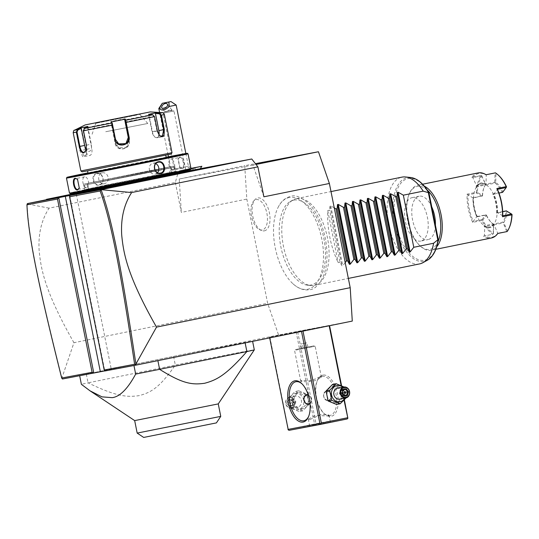 <?xml version="1.0" encoding="UTF-8"?>
<svg xmlns="http://www.w3.org/2000/svg" width="539" height="539" viewBox="0 0 539 539"><rect width="100%" height="100%" fill="white"/><g stroke="black" fill="none" stroke-linecap="round" stroke-linejoin="round"><path stroke-width="0.4" stroke-dasharray="2.69 2.02" d="M352.284 321.082L278.569 335.009L267.64 303.275L246.815 199.073L244.733 165.675L255.405 163.661M289.342 197.49A46.799 23.676 -101.5 0 0 277.673 208.27A46.799 23.676 -101.5 0 0 293.061 283.844A46.799 23.676 -101.5 0 0 307.681 289.268A46.799 23.676 -101.5 0 0 321.776 238.986A46.799 23.676 -101.5 0 0 289.342 197.49M264.346 230.854A16.776 8.489 -101.5 0 0 269.406 212.831A16.776 8.489 -101.5 0 0 257.777 197.954A16.776 8.489 -101.5 0 0 255.095 199.511A16.776 8.489 -101.5 0 0 252.744 216.099A16.776 8.489 -101.5 0 0 261.395 230.443A16.776 8.489 -101.5 0 0 264.346 230.854M62.059 378.749L61.897 378.001L73.944 342.716L267.64 303.275M278.569 335.009L62.45 379.005M69.76 195.596L104.809 371.007L111.357 369.673L104.755 370.92M297.595 331.438L329.518 325.408L269.527 337.158L297.595 331.438L316.029 423.708L347.951 417.678M133.928 365.395L79.651 375.649A88.558 0.546 168.7 0 1 86.321 374.16L173.592 356.394A88.558 0.546 168.7 0 1 252.575 341.167A88.558 0.546 168.7 0 1 245.144 342.878L157.88 360.645A88.558 0.546 168.7 0 1 133.928 365.395L133.948 365.503M263.888 196.809L252.959 165.082L256.032 164.456M73.944 342.716C44.326 290.642 40.957 268.732 39.152 250.75C38.114 234.216 41.422 220.02 49.069 208.155L175.337 182.445L178.005 172.931L214.252 166.086M175.337 182.445L181.326 212.406L246.815 199.073M252.959 165.082L179.244 179.009L181.326 212.406M46.206 199.767L178.005 172.931M187.026 171.449L200.144 168.875L187.026 171.449M170.203 174.703L192.659 170.25L170.203 174.703M213.107 166.295L213.565 166.652L215.216 166.362M213.565 166.652L139.978 180.706L46.145 199.854M49.069 208.155L27.098 203.897M76.309 194.262L111.357 369.673M27.105 203.944C28.318 235.806 38.808 285.758 61.897 378.001M179.244 179.009L244.733 165.675M181.555 171.57L180.154 170.634L190.988 168.539M183.745 169.866L186.272 170.486L187.484 169.105L201.862 166.295M187.484 169.105L190.954 168.384M180.154 170.634L190.981 168.518M183.772 169.839L187.444 169.091M190.914 168.168A13.286 13.286 0 0 0 188.401 166.255L171.038 169.724L187.276 166.511A13.286 11.548 78.1 0 1 191.102 170.6M185.854 153.487L188.401 166.255L187.276 166.511M158.803 108.514L176.172 105.044M167.333 111.438A3.322 2.055 142.3 0 1 170.108 109.7A3.322 2.055 142.3 0 1 172.062 110.212A3.322 2.055 142.3 0 1 172.224 110.482L164.853 111.748L162.023 108.083M165.466 111.384C164.476 111.829 164.786 111.937 166.389 111.714L171.132 110.273L173.976 111L163.122 113.17L173.976 111L186.076 171.57L175.222 173.74L186.076 171.57M193.211 168.027L193.043 168.512L194.943 168.107L187.242 169.65L193.043 168.512L193.211 168.027M190.961 168.431L186.656 169.313L188.859 168.896L189.539 171.018L195.286 169.846L194.943 168.107L195.354 167.575M186.656 169.313L187.242 169.65L186.656 169.313L188.866 168.896M188.798 168.862L189.485 170.984L187.592 171.382L189.539 171.018M193.151 167.993L193.339 170.216L189.485 170.984M193.393 170.243L193.043 168.512M195.286 169.846L193.339 170.216M187.592 171.382L187.242 169.65M93.031 190.26L93.207 189.775L84.556 191.54M93.207 189.775L98.63 188.67L98.536 189.142M161.134 176.556L160.696 176.192L155.865 177.109L98.63 188.67M160.696 176.192L163.89 175.586L164.375 175.943M176.59 173.194L163.89 175.586M205.831 167.669L206.269 168.027M209.024 167.063L209.509 167.42M152.079 171.86L84.353 185.14L151.58 171.456L174.232 167.184L152.079 171.86M150.65 172.13L87.177 184.581L150.179 171.752L171.409 167.744L150.65 172.13M109.323 187.141L88.564 191.527L109.794 187.518L172.797 174.697L109.323 187.141M166.234 175.869L89.434 191.352L141.548 181.192L166.234 175.869M165.931 174.353L89.13 189.829L141.245 179.676L165.931 174.353M109.35 185.564L88.915 189.876L109.815 185.928L171.847 173.302L109.35 185.564M150.105 171.106L87.614 183.361L149.64 170.735L170.54 166.794L150.105 171.106M152.193 170.708L83.484 184.19L151.688 170.304L174.67 165.965L152.193 170.708M107.045 184.87L84.569 189.613L107.551 185.275L175.754 171.395L107.045 184.87M106.709 186.063L83.7 190.914L107.106 186.501L177.055 172.264L106.709 186.063M190.516 169.576A61.325 0.377 -11.3 0 0 182.209 171.038A61.325 0.377 -11.3 0 0 114.362 184.419A61.325 0.377 -11.3 0 0 70.245 193.609M191.035 168.795A61.992 0.384 -11.3 0 0 182.64 170.27A61.992 0.384 -11.3 0 0 114.241 183.759A61.992 0.384 -11.3 0 0 69.464 193.083M182.317 168.646C185.982 168.309 183.503 155.906 179.972 156.923L178.187 158.756L180.006 167.642L182.317 168.646L181.852 168.283L172.891 170.108A5.531 2.803 -101.5 0 0 172.891 170.108A5.531 2.803 -101.5 0 0 174.535 164.146A5.531 2.803 -101.5 0 0 170.701 159.261A5.531 2.803 78.5 0 1 170.701 159.261L179.669 157.435L178.038 159.133L179.716 167.359L181.852 168.283C185.207 168.006 182.903 156.478 179.682 157.428L179.669 157.435M188.044 153.81A61.992 0.384 -11.3 0 0 179.649 155.293A61.992 0.384 -11.3 0 0 111.425 168.747A61.992 0.384 -11.3 0 0 66.465 178.106M77.643 179.406L79.388 187.943M96.757 173.41C90.269 174.38 92.769 186.784 99.102 185.133C105.9 184.102 103.407 171.698 96.757 173.41L97.067 173.801C91.118 174.663 93.422 186.191 99.23 184.655C105.489 183.732 103.192 172.21 97.067 173.801L102.403 172.79A5.531 4.777 79.3 0 0 102.349 172.803A5.531 4.777 -100.7 0 0 98.745 179.15A5.531 4.777 -100.7 0 0 104.458 183.671L99.176 184.668L99.102 185.133M172.871 170.115A5.531 2.803 78.5 0 1 169.347 166.403A5.531 2.803 78.5 0 1 168.869 164.058A5.531 2.803 78.5 0 1 170.688 159.261M166.147 157.22A61.325 0.377 -11.3 0 0 87.992 172.83M88.046 173.113L166.201 157.496M92.964 169.778L165.722 155.111L92.964 169.778M171.153 154.026L82.144 171.813M172.022 152.726L80.843 170.944M162.333 112.685L159.328 113.19L155.353 112.799L148.286 114.133L152.261 114.524L154.053 116.336L156.93 130.721L159.301 135.505L162.34 136.899C164.267 136.091 164.833 133.584 164.045 129.38L161.168 114.996L159.328 113.19L159.086 113.668L155.212 113.291L158.641 130.472A6.643 3.362 -101.5 0 1 156.667 137.607A6.643 3.362 -101.5 0 1 152.038 131.718L156.815 130.748L159.039 135.235L161.902 136.535L156.667 137.607M162.34 136.899L161.882 136.542C163.654 135.794 164.166 133.45 163.418 129.501L160.548 115.117L159.086 113.668M159.652 135.673L157.273 131.017L154.397 116.633L152.928 115.178L149.02 114.78L152.449 131.961A6.643 3.281 -101.1 0 0 156.937 137.802A6.643 3.281 -101.1 0 0 158.978 134.824M152.719 114.787L152.928 115.178M84.468 128.43L83.633 130.775L86.503 145.159L86.139 150.226M148.286 114.133L148.602 114.537L152.483 114.915L152.261 114.524L124.974 119.874L124.785 118.748L110.852 121.531L115.144 143.482C116.411 152.497 131.442 149.546 129.171 140.679L124.974 119.874L124.61 120.386L124.421 119.287L128.72 140.807A6.643 6.643 120.4 0 1 118.849 147.841A6.643 6.643 120.4 0 1 115.696 143.408L118.802 147.814L126.011 147.484L128.673 140.78L124.61 120.386M110.852 121.531L111.58 122.986L111.047 122.656L84.017 128.161L87.567 126.267L80.702 127.723L77.151 129.609L76.134 131.988L79.873 150.718L82.777 156.687L86.402 154.74L86.786 149.256L83.046 130.532L84.017 128.161L83.969 128.612L87.433 126.766L91.738 148.286A6.643 3.281 78.9 0 1 89.804 155.481A6.643 3.281 78.9 0 1 85.317 149.647L80.493 150.59L84.515 156.519L86.55 154.376L86.914 149.236L83.174 130.512L83.969 128.612M111.58 122.986L115.649 143.381L115.144 143.482M152.483 114.915L153.938 116.363L156.93 130.721M155.353 112.799L155.212 113.291M148.703 114.383L149.02 114.78M118.647 143.886A6.643 6.643 -59.6 0 1 118.62 143.873A6.643 6.643 -59.6 0 1 115.467 139.446L112.031 122.265M87.985 126.517L84.421 128.868M87.85 127.009L91.28 144.189A6.643 3.362 78.5 0 1 89.306 151.318A6.643 3.362 78.5 0 1 86.334 149.546M74.395 130.256L77.151 129.609L77.549 129.966L76.754 131.866L80.493 150.59L79.873 150.718M87.567 126.267L87.433 126.766M85.317 149.647L80.702 127.723M111.391 121.888L115.696 143.408M124.785 118.748L124.421 119.287M148.602 114.537L152.038 131.718M136.845 115.036L95.814 123.303L136.845 115.036M105.732 131.725L147.78 123.478L105.732 131.725M81.012 128.12L77.549 129.966M102.403 172.79A5.531 4.777 79.3 0 1 108.117 177.311A5.531 4.777 79.3 0 1 104.519 183.658A5.531 4.777 -100.7 0 1 104.458 183.671M86.819 187.633A5.531 2.803 78.5 0 0 88.463 181.67A5.531 2.803 78.5 0 0 84.63 176.785A5.531 2.803 -101.5 0 0 84.61 176.785A5.531 2.803 -101.5 0 0 82.966 182.748A5.531 2.803 -101.5 0 0 86.799 187.639A5.531 2.803 78.5 0 1 86.799 187.639L77.865 189.458M155.838 163.661A5.531 4.777 -100.7 0 0 153.042 163.229A5.531 4.777 -100.7 0 0 152.988 163.236A5.531 4.777 79.3 0 0 149.384 169.583A5.531 4.777 79.3 0 0 155.097 174.104A5.531 4.777 79.3 0 0 155.158 174.09A5.531 4.777 -100.7 0 0 157.543 172.682M344.374 399.756L341.585 385.803M322.881 375.104A21.034 10.645 -101.5 0 0 317.491 380.278A21.034 10.645 -101.5 0 0 324.283 413.662A21.034 10.645 -101.5 0 0 331.128 416.351A21.034 10.645 -101.5 0 0 337.461 393.746A21.034 10.645 -101.5 0 0 322.881 375.104M269.911 337.07L288.345 429.334L314.547 423.998L296.106 331.734M314.547 423.998L315.396 424.395L315.308 424.981L347.237 418.951M316.029 423.708L315.396 424.395M302.75 408.825A8.233 7.101 -100.7 0 1 294.179 402.168A8.233 7.101 -100.7 0 1 299.522 392.675A8.233 7.101 -100.7 0 1 308.092 399.332A8.233 7.101 -100.7 0 1 302.75 408.825M269.675 337.899L269.527 337.158M288.345 429.334L288.264 429.92M344.037 400.1L341.147 385.614M335.777 402.586A8.233 7.101 -100.7 0 1 327.2 395.929A8.233 7.101 -100.7 0 1 332.55 386.436A8.233 7.101 -100.7 0 1 341.12 393.093A8.233 7.101 -100.7 0 1 335.777 402.586M289.113 430.317L315.308 424.981M311.158 426.059L330.36 422.192L311.158 426.059M327.631 415.933L328.918 414.969L321.089 414.471L309.932 419.537L308.295 419.093L315.376 415.502L327.631 415.933M319.822 376.855L308.591 381.929L300.769 381.43L302.049 380.473L314.311 380.905L321.392 377.313L319.822 376.855M322.167 376.377A19.923 10.079 -101.5 0 0 322.093 376.39A19.923 10.079 -101.5 0 0 317.053 381.282A19.923 10.079 -101.5 0 0 323.494 412.908A19.923 10.079 -101.5 0 0 329.969 415.454A19.923 10.079 -101.5 0 0 330.043 415.441A19.923 10.079 -101.5 0 0 335.959 393.975A19.923 10.079 -101.5 0 0 322.167 376.377M308.193 394.851L311.663 398.658L310.006 403.583M302.056 383.896A19.923 10.079 78.5 0 1 302.446 384.26A19.923 10.079 78.5 0 1 308.887 415.879A19.923 10.079 78.5 0 1 308.665 416.364M328.19 400.369C333.614 399.561 331.68 389.886 326.371 391.253C321.547 391.947 323.481 401.622 328.19 400.369L328.527 400.309A4.649 4.009 79.3 0 0 328.574 400.295A4.649 4.009 79.3 0 0 331.6 394.966A4.649 4.009 79.3 0 0 326.802 391.166A4.649 4.009 79.3 0 0 326.755 391.179A4.649 4.009 79.3 0 0 323.73 396.509A4.649 4.009 79.3 0 0 328.527 400.309M326.802 391.166L326.371 391.253M295.978 350.08L315.174 346.206L295.978 350.08M296.362 349.387L314.473 345.742L296.362 349.387M313.139 346.018L295.028 349.67L313.139 346.018M303.208 348.053L307.89 347.103L303.208 348.053L302.345 343.714L300.755 344.01L307.021 342.757L302.345 343.714M301.624 348.356L300.755 344.01M306.347 347.426L305.478 343.087M307.89 347.103L307.021 342.757M306.3 347.399L305.431 343.06M303.167 348.026L302.298 343.687M326.688 391.415A4.427 3.82 -100.7 0 1 331.296 394.993A4.427 3.82 -100.7 0 1 328.426 400.1A4.427 3.82 -100.7 0 1 323.811 396.522A4.427 3.82 -100.7 0 1 326.688 391.415M306.961 394.925A4.649 4.009 79.3 0 0 306.765 394.952A4.649 4.009 79.3 0 0 306.718 394.966A4.649 4.009 79.3 0 0 303.693 400.295A4.649 4.009 79.3 0 0 308.49 404.088A4.649 4.009 79.3 0 0 308.544 404.082A4.649 4.009 79.3 0 0 308.685 404.048M309.986 403.421A4.649 4.009 79.3 0 0 311.549 398.685A4.649 4.009 79.3 0 0 308.234 394.993M309.965 403.226A4.427 3.82 79.3 0 0 311.475 398.698A4.427 3.82 79.3 0 0 308.295 395.181M332.556 384.408L341.046 387.898L343.047 397.923L336.565 404.459M344.192 386.995L344.643 387.218L346.651 397.243L346.092 397.883M346.651 397.243L343.047 397.923M342.703 387.265A8.233 7.101 -100.7 0 1 344.758 398.139M339.651 399.109A5.531 4.777 79.3 0 0 343.255 392.79A5.531 4.777 79.3 0 0 337.596 388.228M344.643 387.218L341.046 387.898M342.844 389.434L342.124 393.046L344.125 395.532M344.098 395.498L341.369 396.05L339.429 393.558L340.257 390.492L342.952 389.987M342.204 392.985L341.605 393.106L343.026 389.933L340.257 390.492L341.605 393.106L339.429 393.558L342.124 393.046M343.053 389.966L345.715 389.421M344.138 395.491L341.605 393.106L341.369 396.05L344.057 395.545M292.246 397.337L298.734 390.795L307.217 394.285L309.224 404.311L302.736 410.853L294.254 407.363L292.246 397.337L288.648 398.018L295.129 391.476L303.612 394.966L305.62 404.991L299.138 411.533L290.649 408.043L288.648 398.018M298.734 390.795L295.129 391.476M307.217 394.285L303.612 394.966M294.254 407.363L290.649 408.043M302.736 410.853L299.138 411.533M309.224 404.311L305.62 404.991M295.116 393.504A8.233 7.101 -100.7 0 1 303.693 400.16A8.233 7.101 -100.7 0 1 298.343 409.653A8.233 7.101 -100.7 0 1 289.773 402.997A8.233 7.101 -100.7 0 1 295.116 393.504M297.818 407.006A5.531 4.777 -100.7 0 1 297.757 407.019A5.531 4.777 -100.7 0 1 292.05 402.498A5.531 4.777 -100.7 0 1 295.648 396.152A5.531 4.777 -100.7 0 1 295.702 396.145A5.531 4.777 -100.7 0 1 301.416 400.659A5.531 4.777 -100.7 0 1 297.818 407.006M291.484 408.205A5.531 4.777 -100.7 0 1 291.431 408.212A5.531 4.777 -100.7 0 1 285.717 403.698A5.531 4.777 -100.7 0 1 289.315 397.351A5.531 4.777 79.3 0 1 289.376 397.337A5.531 4.777 79.3 0 1 295.089 401.858A5.531 4.777 79.3 0 1 291.484 408.205M291.1 407.713A4.979 4.299 79.3 0 0 294.334 401.973A4.979 4.299 79.3 0 0 289.153 397.944A4.979 4.299 -100.7 0 0 285.919 403.684A4.979 4.299 -100.7 0 0 291.1 407.713M289.133 406.5L289.578 405.833L287.644 403.34L288.473 400.275L291.235 399.716L293.176 402.209L292.347 405.274L289.578 405.833L292.347 405.274L292.455 405.827L292.347 405.274L292.455 405.827L289.133 406.5L286.809 403.502L290.332 402.828L292.273 405.328L289.578 405.833M293.445 402.155L290.332 402.828L291.161 399.77L288.473 400.275L287.799 399.83L291.121 399.156L293.445 402.155L292.455 405.827M291.235 399.716L293.923 399.204L291.161 399.77L293.694 402.155L293.923 399.204L295.864 401.703L295.035 404.762L292.273 405.328L293.694 402.155L295.035 404.762L292.347 405.274M173.592 356.394L175.323 365.078A88.558 0.546 168.7 0 1 242.314 351.967A88.558 0.546 168.7 0 1 254.307 349.851M86.321 374.16L88.059 382.845L175.323 365.078C159.504 387.777 151.122 392.412 139.156 395.633C126.685 397.384 116.424 396.549 88.059 382.845A88.558 0.546 168.7 0 0 81.389 384.334M218.261 403.9L134.676 420.602M137.175 433.086L220.754 416.384M143.684 437.432L216.408 422.899M293.87 200.131A43.302 21.91 -101.5 0 0 290.447 201.377A43.302 21.91 -101.5 0 0 280.886 246.963A43.302 21.91 -101.5 0 0 307.513 285.185A43.302 21.91 -101.5 0 0 310.841 285.057A43.302 21.91 -101.5 0 0 323.885 238.528A43.302 21.91 -101.5 0 0 293.87 200.131M296.76 198.547A44.279 22.402 78.5 0 1 327.416 237.652A44.279 22.402 78.5 0 1 314.264 285.353A44.279 22.402 78.5 0 1 314.109 285.387A44.279 22.402 78.5 0 1 310.707 285.522A44.279 22.402 78.5 0 1 283.48 246.438A44.279 22.402 78.5 0 1 293.256 199.821A44.279 22.402 78.5 0 1 296.598 198.581A44.279 22.402 78.5 0 1 296.76 198.547M419.457 263.942A44.279 22.402 78.5 0 1 388.828 224.992A44.279 22.402 78.5 0 1 401.791 177.163M437.985 239.666L438.079 239.296A41.651 21.075 -101.5 0 1 408.778 252.555A41.651 21.075 -101.5 0 1 396.556 191.385A41.651 21.075 -101.5 0 1 428.835 193.009L438.079 239.296M420.811 241.074A22.139 11.204 -101.5 0 1 420.73 241.088A22.139 11.204 78.5 0 1 405.402 221.536A22.139 11.204 78.5 0 1 411.978 197.685A22.139 11.204 78.5 0 1 412.059 197.665A22.139 11.204 -101.5 0 1 427.387 217.217A22.139 11.204 -101.5 0 1 420.811 241.074L428.013 239.606A22.139 11.204 78.5 0 1 427.932 239.619A22.139 11.204 78.5 0 1 412.604 220.067A22.139 11.204 78.5 0 1 419.18 196.216A22.139 11.204 78.5 0 1 419.261 196.203A22.139 11.204 78.5 0 1 431.759 206.895M427.238 190.065A32.104 16.244 -101.5 0 0 417.307 186.433A32.104 16.244 -101.5 0 0 409.074 194.336A32.104 16.244 -101.5 0 0 419.45 245.285A32.104 16.244 -101.5 0 0 429.886 249.389A32.104 16.244 -101.5 0 0 437.836 242.112M435.411 225.154A22.139 11.204 78.5 0 1 428.013 239.606M424.355 186.191A33.209 16.803 -101.5 0 0 418.028 185.153A33.209 16.803 -101.5 0 0 417.907 185.18A33.209 16.803 -101.5 0 0 409.505 193.333A33.209 16.803 -101.5 0 0 420.238 246.04A33.209 16.803 -101.5 0 0 431.038 250.285A33.209 16.803 -101.5 0 0 431.16 250.258A33.209 16.803 -101.5 0 0 436.698 246.808M478.282 172.891C475.775 173.376 473.606 174.899 471.766 177.452L481.125 175.552A33.209 16.803 -101.5 0 0 476.442 192.255L467.084 194.161A33.209 16.803 -101.5 0 0 472.723 222.371L482.075 220.464A33.209 16.803 -101.5 0 0 492.855 234.249L483.496 236.156C486.185 237.854 488.785 238.474 491.292 238.016M483.496 236.156L492.855 234.249M507.159 231.548L497.861 233.104A32.542 16.466 78.5 0 1 484.44 235.644L484.709 226.575C488.381 228.657 491.514 228.064 494.115 224.797L497.8 233.454M486.077 174.751L495.429 172.844M481.125 175.552L481.63 175.781L472.838 177.574A32.542 16.466 78.5 0 1 486.259 175.034L485.983 184.102C482.311 182.02 479.178 182.613 476.577 185.881L472.838 177.574L471.766 177.452M481.664 175.606L485.693 184.311L485.39 184.978A22.139 11.204 -101.5 0 0 484.123 187.289A22.139 11.204 -101.5 0 0 482.351 195.839L472.993 197.746A22.139 11.204 78.5 0 0 476.82 216.894L486.171 214.987A22.139 11.204 -101.5 0 0 491.278 222.425A22.139 11.204 -101.5 0 0 493.178 223.948L484.386 225.74A22.139 11.204 78.5 0 0 489.762 227.034A22.139 11.204 78.5 0 0 494.095 223.907A22.139 11.204 -101.5 0 0 497.14 213.046A22.139 11.204 -101.5 0 0 493.313 193.899A22.139 11.204 -101.5 0 0 486.306 184.938A22.139 11.204 78.5 0 0 480.929 183.644A22.139 11.204 78.5 0 0 476.597 186.77A22.139 11.204 -101.5 0 0 473.552 197.631A22.139 11.204 78.5 0 0 477.379 216.779A22.139 11.204 -101.5 0 0 484.386 225.74L483.82 225.854A22.139 11.204 -101.5 0 0 489.203 227.148A22.139 11.204 -101.5 0 0 493.535 224.022L502.887 222.115A22.139 11.204 -101.5 0 0 505.932 211.254L496.581 213.161A22.139 11.204 78.5 0 0 492.754 194.013L502.105 192.106A22.139 11.204 -101.5 0 0 495.105 183.145L485.747 185.052A22.139 11.204 -101.5 0 0 480.37 183.759A22.139 11.204 -101.5 0 0 476.038 186.885L485.39 184.978M485.693 184.311A22.806 11.541 -101.5 0 0 484.386 186.689A22.806 11.541 -101.5 0 0 482.553 195.495L477.352 192.362A32.542 16.466 78.5 0 1 481.947 175.997M477.352 192.362L476.442 192.255M467.084 194.161L467.98 194.882L476.772 193.097L476.894 192.618M482.351 195.839L473.175 198.022L467.98 194.882A32.542 16.466 -101.5 0 0 473.269 221.354L472.723 222.371M482.075 220.464L482.061 219.562L473.269 221.354L476.88 216.563A22.806 11.541 78.5 0 1 473.175 198.015L472.993 197.746M482.358 219.952L482.877 220.013L486.495 215.216L486.171 214.987M486.495 215.216A22.806 11.541 -101.5 0 0 491.757 222.883A22.806 11.541 -101.5 0 0 493.711 224.446L493.441 233.522A32.542 16.466 78.5 0 1 482.877 220.013M493.441 233.522L493.326 233.993M493.178 223.948L493.508 224.776L484.702 226.569L483.82 225.854M493.508 224.776L493.232 233.852M506.653 231.312L502.887 222.115M494.115 224.797L502.907 222.998M507.192 231.372L507.462 230.874L503.716 222.56L503.17 222.499M509.429 227.33A32.542 16.466 78.5 0 1 507.462 230.874M506.525 186.858L502.907 191.648A22.806 11.541 -101.5 0 0 495.691 182.418L495.968 173.349A32.542 16.466 78.5 0 1 498.912 175.68M495.968 173.349L495.523 172.992M495.105 183.145L494.775 182.323L485.976 184.116L485.747 185.052M494.775 182.323L495.051 173.248M481.63 175.781L485.659 184.486M476.038 186.885L476.577 185.888L485.376 184.095M481.974 196.23L476.772 193.097M482.439 195.98L482.553 195.495M476.88 216.563L486.198 214.818M482.061 219.562L485.679 214.765M476.82 216.894L476.88 216.557M493.535 224.022L494.101 224.79M503.716 222.56A22.806 11.541 -101.5 0 0 506.849 211.376L512.05 214.502M505.932 211.254L506.31 210.87M506.39 211.005L506.849 211.376M502.719 215.789L497.517 212.662L496.581 213.161M502.678 211.605L497.504 212.662M497.517 212.662A22.806 11.541 78.5 0 0 493.812 194.114L497.43 189.324M493.812 194.114L498.952 193.077M502.907 191.648L502.105 192.106M495.213 182.681L495.691 182.418M492.754 194.013L493.798 194.121M345.203 262.668L342.743 265.7L341.948 265.862L340.035 262.291L329.625 210.19L327.759 210.574C327.058 228.873 330.528 246.242 338.169 262.675L340.035 262.291M334.241 207.805L330.805 205.945L330.009 206.107L329.625 210.19M327.759 210.574L338.169 262.675M256.153 199.592A15.496 7.842 78.5 0 1 266.893 213.329A15.496 7.842 78.5 0 1 262.224 229.985A15.496 7.842 78.5 0 1 259.495 229.607A15.496 7.842 78.5 0 1 251.504 216.348A15.496 7.842 78.5 0 1 253.68 201.027A15.496 7.842 78.5 0 1 256.153 199.592M52.168 198.136L52.034 198.615M89.609 190.516L89.474 190.988M102.666 187.855L102.538 188.327M140.113 180.228L139.978 180.706M155.865 177.109L156.323 177.466M158.075 176.691L158.54 177.048M165.763 175.242L166.221 175.599M203.21 168.168L203.675 168.525M210.897 166.713L211.355 167.077M83.841 191.978L172.689 174.131M152.948 176.199L85.223 189.485L152.449 175.802L175.101 171.523L152.948 176.199M179.972 156.923L179.682 157.428M160.548 115.117L164.375 114.463M164.045 129.38L158.641 130.472M157.395 130.997L152.449 131.961M86.388 145.186L91.28 144.189M83.174 130.512L111.91 124.657M124.933 122.057L153.938 116.363M73.196 132.682L76.754 131.866M86.786 149.256L91.738 148.286M129.171 140.679L128.72 140.807M136.832 114.982L95.807 123.256L136.832 114.982M286.809 403.502L287.799 399.83M410.61 177.499A42.716 21.614 -101.5 0 0 394.521 223.833A42.716 21.614 -101.5 0 0 427.447 260.182M330.805 205.945L342.743 265.7M330.009 206.107L341.948 265.862M182.734 172.352L182.357 172.103M168.444 156.768L171.038 169.724A13.286 13.286 0 0 0 168.64 175.054M192.659 170.25A13.286 13.286 0 0 0 191.102 168.357M168.047 154.754L159.605 112.503M167.279 104.02L172.062 110.212M164.9 111.607L163.122 113.17L175.222 173.74M84.353 185.14L85.223 189.485L85.034 190.907M83.781 191.999L177.398 173.295M174.232 167.184L175.101 171.523L175.822 172.763M88.564 191.527L87.177 184.581M172.797 174.697L171.409 167.744M89.434 191.352L89.13 189.829M171.928 174.865L171.624 173.349M88.915 189.876L87.614 183.361M171.847 173.302L170.54 166.794M83.7 190.914L84.569 189.613L83.484 184.19M79.314 188.138L79.469 187.767M178.187 158.756L178.038 159.133M168.869 164.058L169.347 166.403M86.072 150.408L86.206 150.051M162.226 136.765L156.937 137.802M84.064 152.389L89.306 151.318M86.402 154.74L86.55 154.376M84.515 156.519L89.804 155.481M95.369 122.899L95.814 123.303L91.98 134.629M147.78 123.478L139.884 114.497L140.147 113.951M84.61 176.785L75.655 178.611M155.097 174.104L160.339 173.113M153.042 163.229L158.271 162.239M174.67 165.965L175.754 171.395L177.055 172.264M330.36 422.192L328.918 414.969M309.736 426.315L308.295 419.093M295.898 381.727L301.981 380.487M319.755 376.869L322.093 376.39M302.446 384.26L301.658 383.505M308.887 415.879L308.449 416.883M303.848 420.77L309.932 419.537M327.705 415.913L330.043 415.441M323.494 412.908L324.283 413.662M317.053 381.282L317.491 380.278M321.392 377.313L315.174 346.206L314.48 345.782M300.769 381.43L294.55 350.33L295.028 349.67M306.765 394.952L307.149 394.878M308.49 404.088L308.874 404.014M297.757 407.019L291.431 408.212M295.702 396.145L289.376 397.337M292.259 405.348L293.108 402.222L291.127 399.675M293.061 283.844C298.33 288.648 303.814 290.609 309.514 289.726C314.419 289.544 319.075 285.003 323.488 276.083C327.49 265.41 328.076 252.737 325.246 238.056C322.147 223.429 316.676 211.955 308.84 203.634C301.193 197.106 295.217 194.673 290.912 196.337C285.138 197.638 280.725 201.613 277.673 208.27M307.513 285.185L310.707 285.522M290.447 201.377L293.256 199.821M296.598 198.581L331 191.574M411.978 197.685L419.18 196.216M419.45 245.285L420.238 246.04M409.074 194.336L409.505 193.333M422.589 184.223L417.907 185.18M435.842 249.308L431.16 250.258M489.203 227.148L489.762 227.034M491.278 222.425L491.757 222.883M480.37 183.759L480.929 183.644M484.123 187.289L484.386 186.689M314.264 285.353L348.349 278.414M259.495 229.607L261.395 230.443M253.68 201.027L255.095 199.511"/><path stroke-width="0.81" d="M255.405 163.661L318.448 151.749L329.383 183.476L350.202 287.685L352.284 321.082L136.165 365.085L104.809 371.007L104.209 370.01L134.615 364.263C120.615 271.009 111.115 220.889 100.126 191.001L69.592 196.769L104.209 370.01M104.755 370.92L62.45 379.005L61.689 378.034L92.102 372.294L57.484 199.053L26.95 204.82C28.25 236.358 38.707 286.263 61.689 378.034M214.252 166.086L251.76 158.998L101.137 189.667L131.631 192.558C123.99 204.416 120.682 218.598 121.713 235.112C123.512 253.06 126.84 274.951 156.505 327.119L350.202 287.685M156.505 327.119L135.902 364.02L136.165 365.085M131.631 192.558L257.905 166.854L263.888 196.809L329.383 183.476M256.032 164.456L318.448 151.749M251.76 158.998L257.905 166.854M57.484 199.053L58.751 197.672L27.374 203.601L46.206 199.767M101.137 189.667L65.3 196.337L100.348 371.755M92.102 372.294L93.799 373.082L58.751 197.672L65.3 196.337M168.33 175.957L167.986 175.573L171.584 174.838L171.887 175.229L105.038 188.751L47.796 199.565L46.145 199.854L46.495 199.336L52.168 198.285L51.859 198.803M171.887 175.229L215.216 166.362L213.107 166.295L176.59 173.194M26.95 204.82L27.374 203.601M69.76 195.596L69.592 196.769M101.096 189.923L100.126 191.001M135.902 364.02C121.821 270.302 112.314 220.121 101.143 189.957M135.862 364.809L134.615 364.263M190.988 168.539L201.862 166.295L190.954 168.384M190.981 168.518L201.862 166.275L200.245 168.727M185.854 153.487L176.172 105.044L169.273 106.479L168.822 102.019L170.964 101.568L162.279 103.306L168.822 102.019M159.281 108.44L158.803 108.514L162.279 103.306L159.281 108.44C161.747 111.041 165.082 110.387 169.273 106.479M163.977 108.595A3.322 2.055 142.3 0 1 162.023 108.083A3.322 2.055 142.3 0 1 162.387 105.462A3.322 2.055 142.3 0 1 165.325 103.508A3.322 2.055 142.3 0 1 167.279 104.02A3.322 2.055 142.3 0 1 166.915 106.648A3.322 2.055 142.3 0 1 163.977 108.595M195.347 167.575L190.974 168.478L193.211 168.027L193.043 168.512L193.211 168.027L195.354 167.575L194.943 168.107L195.354 167.575L193.151 167.993L192.989 168.478M100.227 189.667L100.497 189.162L162.556 176.677L162.825 177.075M100.497 189.162L97.303 189.762L96.993 190.274M55.093 198.19L55.362 197.685L97.303 189.762M55.362 197.685L52.168 198.285M84.556 191.54L46.495 199.336M171.584 174.838L214.697 166.019M167.986 175.573L162.556 176.677M69.464 193.09L70.245 193.609A61.325 0.377 -11.3 0 0 78.546 192.14A61.325 0.377 -11.3 0 0 146.035 178.833A61.325 0.377 -11.3 0 0 190.516 169.576L191.035 168.795L188.044 153.81A61.992 0.384 -11.3 0 1 143.266 163.135A61.992 0.384 -11.3 0 1 74.86 176.624A61.992 0.384 -11.3 0 1 66.465 178.106L69.464 193.083A61.992 0.384 -11.3 0 0 69.464 193.09A61.992 0.384 -11.3 0 0 77.859 191.608A61.992 0.384 -11.3 0 0 146.076 178.153A61.992 0.384 -11.3 0 0 191.035 168.795M75.19 178.254L77.501 179.251L79.314 188.138L77.528 189.977C74.005 190.995 71.525 178.584 75.19 178.254L77.643 179.406M160.743 173.491C154.08 175.195 151.614 162.785 158.405 161.767C164.752 160.117 167.218 172.527 160.743 173.491L160.339 173.113M79.388 187.943L77.818 189.465C74.604 190.422 72.3 178.887 75.649 178.611L75.649 178.611M87.992 172.83A61.325 0.377 -11.3 0 0 66.991 177.324A61.325 0.377 -11.3 0 0 75.292 175.862A61.325 0.377 -11.3 0 0 143.145 162.482A61.325 0.377 -11.3 0 0 187.262 153.292A61.325 0.377 -11.3 0 0 178.955 154.754A61.325 0.377 -11.3 0 0 166.147 157.22M165.749 155.245L166.201 157.496L137.418 163.492L88.046 173.113L87.594 170.863M172.022 152.726L80.843 170.944L82.144 171.813L88.288 170.728L171.153 154.026L172.022 152.726L164.375 114.463L161.437 115.151L164.314 129.535L163.923 136.239L159.793 135.821L157.395 130.997L154.525 116.613L152.719 114.787L148.703 114.383L155.569 112.927L159.584 113.338L161.437 115.151L160.817 115.279L163.694 129.663L162.226 136.765L159.652 135.673M154.525 116.613L126.166 122.387L129.043 136.771C131.341 145.584 116.323 148.636 115.016 139.574L111.755 123.074L112.294 123.404L111.492 121.908L125.425 119.119L126.166 122.387L125.661 122.481L128.538 136.866L125.89 143.576L118.668 143.9L115.514 139.466L112.294 123.404M85.196 124.913L150.307 111.903L85.196 124.913L74.395 130.256L77.407 129.764L80.924 127.851L87.985 126.517L84.468 128.43L83.518 130.802L86.388 145.186L86.072 150.408L83.754 152.901C81.659 152.847 80.163 150.725 79.273 146.527L76.403 132.149L77.407 129.764L77.811 130.121L81.241 128.255L84.677 145.436A6.643 3.362 78.5 0 0 86.334 149.546M150.307 111.903L162.333 112.685L159.584 113.338L159.349 113.823L160.817 115.279M152.719 114.787L125.688 120.291L125.317 120.797L125.661 122.481M86.139 150.226L84.037 152.389C82.103 152.342 80.729 150.347 79.9 146.406L77.023 132.028L77.811 130.121M84.468 128.43L111.755 123.074L111.492 121.908M155.569 112.927L155.434 113.426L159.349 113.823M155.434 113.426L158.87 130.606A6.643 3.281 -101.1 0 1 158.978 134.824M125.425 119.119L125.317 120.797M125.061 119.658L128.491 136.839A6.643 6.643 -59.6 0 1 118.647 143.886M80.924 127.851L81.241 128.255M158.271 162.239L158.271 162.239C164.078 160.703 166.383 172.231 160.44 173.093C154.316 174.69 152.011 163.162 158.271 162.239L158.405 161.767M155.838 163.661A5.531 4.777 -100.7 0 1 157.543 172.682M344.037 400.1L347.871 418.264L344.374 399.756M341.585 385.803L329.578 325.704M347.871 418.264L347.237 418.951L321.042 424.287L289.113 430.317L288.264 429.92L269.675 337.899M287.961 429.421L319.89 423.391L301.51 331.418M294.813 380.817A21.034 10.645 78.5 0 1 301.658 383.505A21.034 10.645 78.5 0 1 308.449 416.883A21.034 10.645 78.5 0 1 303.059 422.064A21.034 10.645 78.5 0 1 288.48 403.415A21.034 10.645 78.5 0 1 294.813 380.817M319.89 423.391L320.739 423.782L321.372 423.095L302.992 331.121M341.147 385.614L329.188 325.785M347.567 417.759L321.372 423.095M321.042 424.287L320.739 423.782M308.665 416.364A19.923 10.079 78.5 0 1 303.848 420.77A19.923 10.079 78.5 0 1 303.774 420.784A19.923 10.079 78.5 0 1 289.975 403.192A19.923 10.079 78.5 0 1 295.898 381.727A19.923 10.079 78.5 0 1 295.965 381.713A19.923 10.079 78.5 0 1 302.056 383.896M310.006 403.583L308.928 404.007C303.612 405.375 301.678 395.7 307.102 394.892L308.193 394.851M308.685 404.048A4.649 4.009 79.3 0 0 309.986 403.421M308.234 394.993A4.649 4.009 79.3 0 0 306.961 394.925M308.295 395.181A4.427 3.82 79.3 0 0 306.873 395.161A4.427 3.82 79.3 0 0 303.996 400.261A4.427 3.82 79.3 0 0 308.611 403.846A4.427 3.82 79.3 0 0 309.965 403.226M346.092 397.883L340.17 403.778L336.565 404.459L328.076 400.969L326.075 390.943L332.556 384.408L336.161 383.728L344.643 387.218M344.758 398.139A8.233 7.101 -100.7 0 1 340.176 401.75A8.233 7.101 -100.7 0 1 331.606 395.094A8.233 7.101 -100.7 0 1 336.949 385.607A8.233 7.101 -100.7 0 1 342.703 387.265M337.596 388.228A5.531 4.777 79.3 0 0 337.535 388.242A5.531 4.777 79.3 0 0 337.481 388.248A5.531 4.777 79.3 0 0 333.877 394.595A5.531 4.777 79.3 0 0 339.59 399.116A5.531 4.777 79.3 0 0 339.651 399.109M340.17 403.778L331.68 400.288L329.679 390.263L336.161 383.728M331.68 400.288L328.076 400.969M329.679 390.263L326.075 390.943M343.808 387.056A5.531 4.777 79.3 0 0 340.21 393.403A5.531 4.777 79.3 0 0 345.923 397.923A5.531 4.777 79.3 0 0 345.977 397.91A5.531 4.777 -100.7 0 0 349.575 391.563A5.531 4.777 -100.7 0 0 343.869 387.042A5.531 4.777 -100.7 0 0 343.808 387.056M344.192 387.548A4.979 4.299 -100.7 0 1 349.38 391.577A4.979 4.299 -100.7 0 1 346.146 397.317A4.979 4.299 79.3 0 1 340.958 393.288A4.979 4.299 79.3 0 1 344.192 387.548M341.847 393.106L344.178 396.104L347.493 395.431L348.49 391.759L346.159 388.76L342.844 389.434L342.124 393.046M346.159 388.76L345.715 389.421L343.02 389.973L345.715 389.421L347.655 391.92L348.49 391.759M347.493 395.431L346.826 394.979L347.655 391.92L341.605 393.106M344.178 396.104L344.057 395.545L344.178 396.104M343.053 389.966L344.96 392.432L344.037 395.417M344.098 395.498L346.826 394.979L344.125 395.532M133.948 365.503L135.666 374.079C127.723 388.828 119.907 396.684 112.213 397.661L101.992 396.866L90.033 390.836L81.389 384.334L79.671 375.75M157.88 360.665L159.611 369.33A88.558 0.546 168.7 0 1 135.666 374.079M245.144 342.898L246.875 351.563L159.611 369.33C182.903 383.99 192.396 384.974 204.665 383.263C216.84 379.995 225.976 375.225 246.875 351.563A88.558 0.546 168.7 0 0 254.307 349.858A88.558 0.546 168.7 0 1 254.307 349.858L252.616 341.376M137.175 433.086L143.684 437.432L216.408 422.899L220.754 416.384L137.175 433.086L134.676 420.602L218.261 403.906L254.307 349.858M401.791 177.163A44.279 22.402 78.5 0 1 401.946 177.129A44.279 22.402 78.5 0 1 402.101 177.102A44.279 22.402 78.5 0 1 405.51 176.967A44.279 22.402 78.5 0 1 423.189 191.143L428.606 192.726A42.716 21.614 -101.5 0 0 410.61 177.499L405.51 176.967M438.268 239.471C436.792 249.82 433.181 256.719 427.447 260.182A42.716 21.614 -101.5 0 0 437.985 239.666L433.599 243.244A44.279 22.402 78.5 0 1 422.953 262.668A44.279 22.402 78.5 0 1 419.611 263.908A44.279 22.402 78.5 0 1 419.457 263.942M437.985 239.666L438.079 239.296L437.985 239.666M437.836 242.112A32.104 16.244 -101.5 0 0 427.238 190.065M431.759 206.895A22.139 11.204 78.5 0 1 435.411 225.154M436.698 246.808A33.209 16.803 -101.5 0 0 440.996 214.367A33.209 16.803 -101.5 0 0 424.355 186.191M435.842 249.308L491.292 238.016C493.798 237.531 495.968 236.008 497.8 233.454L507.159 231.548A33.209 16.803 -101.5 0 0 509.166 227.936A33.209 16.803 -101.5 0 0 511.841 214.845L502.489 216.745A33.209 16.803 -101.5 0 0 496.85 188.535L506.209 186.629A33.209 16.803 -101.5 0 0 498.434 175.229A33.209 16.803 -101.5 0 0 495.429 172.844L486.077 174.751C483.389 173.053 480.788 172.433 478.282 172.891L478.046 172.938M502.489 216.745L502.719 215.789L511.504 213.996L512.05 214.502A32.542 16.466 78.5 0 1 509.429 227.33L509.166 227.936M511.962 214.36L511.841 214.845M502.719 215.795A32.542 16.466 -101.5 0 0 497.43 189.324L496.85 188.535M506.209 186.629L506.222 187.538L497.43 189.324M506.498 187.026L506.525 186.858A32.542 16.466 78.5 0 0 498.912 175.68L498.434 175.229M502.678 211.605L506.31 210.87L511.504 213.996M506.222 187.538L502.604 192.329L498.952 193.077M334.241 207.805L335.992 208.896L337.111 208.667L337.495 204.577L338.29 204.416L343.478 207.374L344.596 207.144L344.98 203.055L345.769 202.893L350.963 205.844L352.082 205.622L352.466 201.532L353.254 201.37L358.448 204.321L359.567 204.092L359.944 200.009L360.739 199.848L365.934 202.799L367.052 202.57L367.43 198.487L368.225 198.325L373.419 201.276L374.538 201.047L374.915 196.964L375.71 196.802L380.905 199.753L382.016 199.524L382.4 195.435L383.195 195.273L388.383 198.224L389.502 198.002L389.886 193.912L390.681 193.75L395.869 196.701L396.987 196.479L397.371 192.389L398.166 192.228L403.354 195.179L413.77 247.28L433.599 243.244M403.354 195.179L423.189 191.143M413.77 247.28L410.105 251.989L409.31 252.151L407.403 248.58L396.987 196.479M390.681 193.75L402.62 253.512L406.285 248.809L407.403 248.58M402.62 253.512L401.824 253.674L399.918 250.103L389.502 198.002M383.195 195.273L395.134 255.035L398.799 250.332L399.918 250.103M395.134 255.035L394.346 255.196L392.432 251.625L382.016 199.524M375.71 196.802L387.649 256.557L391.314 251.854L392.432 251.625M387.649 256.557L386.861 256.719L384.947 253.148L374.538 201.047M368.225 198.325L380.17 258.08L383.829 253.377L384.947 253.148M380.17 258.08L379.375 258.242L377.462 254.671L367.052 202.57M360.739 199.848L372.685 259.609L376.343 254.9L377.462 254.671M372.685 259.609L371.89 259.771L369.976 256.2L359.567 204.092M353.254 201.37L365.199 261.132L368.858 256.423L369.976 256.2M365.199 261.132L364.404 261.294L362.491 257.723L352.082 205.622M345.769 202.893L357.714 262.655L361.373 257.952L362.491 257.723M357.714 262.655L356.919 262.816L355.006 259.246L344.596 207.144M338.29 204.416L350.229 264.177L353.887 259.475L355.006 259.246M350.229 264.177L349.434 264.339L347.52 260.768L337.111 208.667M345.203 262.668L346.402 260.997L347.52 260.768M406.285 248.809L395.869 196.701M398.799 250.332L388.383 198.224M391.314 251.854L380.905 199.753M383.829 253.377L373.419 201.276M376.343 254.9L365.934 202.799M368.858 256.423L358.448 204.321M361.373 257.952L350.963 205.844M353.887 259.475L343.478 207.374M346.402 260.997L335.992 208.896M193.151 167.993L190.961 168.431M158.52 177.499L158.83 177.89M121.08 185.12L121.383 185.51M105.327 188.239L105.038 188.751M103.117 188.657L102.828 189.169M95.43 190.112L95.14 190.617M57.983 197.186L57.693 197.692M50.295 198.635L50.006 199.147M48.086 199.053L47.796 199.565M209.024 167.211L209.334 167.609M172.689 174.131L154.484 178.16L83.841 191.978M77.528 189.977L77.818 189.465M112.638 125.088L83.518 130.802M164.314 129.535L158.87 130.606M129.043 136.771L128.491 136.839M115.016 139.574L115.514 139.466M83.754 152.901L84.037 152.389M79.273 146.527L84.677 145.436M77.023 132.028L73.196 132.682L80.843 170.944M137.122 114.47L96.003 122.724L137.122 114.47M428.364 192.692L437.776 239.788M398.166 192.228L410.105 251.989M397.371 192.389L409.31 252.151M389.886 193.912L401.824 253.674M382.4 195.435L394.346 255.196M374.915 196.964L386.861 256.719M367.43 198.487L379.375 258.242M359.944 200.009L371.89 259.771M352.466 201.532L364.404 261.294M344.98 203.055L356.919 262.816M337.495 204.577L349.434 264.339M182.357 172.103L181.555 171.57M170.964 101.568L176.172 105.044M168.444 156.768L168.047 154.754M159.605 112.503L158.803 108.514M85.034 190.907L83.788 191.999M175.822 172.763L177.398 173.295M66.991 177.324L66.465 178.106M187.262 153.292L188.044 153.81M162.333 112.685C162.522 112.2 163.202 112.792 164.375 114.463M74.395 130.256C74.038 129.879 73.634 130.687 73.196 132.682M139.877 114.443L140.147 113.951L95.369 122.899L95.807 123.256M339.59 399.116L345.923 397.923M337.535 388.242L343.869 387.042M344.172 395.586L342.191 393.039L343.033 389.906M134.676 420.602L90.033 390.836M220.754 416.384L218.261 403.9M331 191.574L401.946 177.129M427.447 260.182L422.953 262.668M428.936 192.794C423.479 183.563 417.368 178.47 410.61 177.499M428.95 192.814L438.268 239.444M478.16 172.911L422.589 184.223M348.349 278.414L419.611 263.908"/></g></svg>
